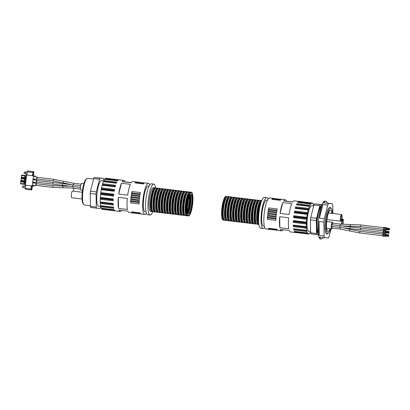 <?xml version="1.0" encoding="UTF-8"?>
<svg xmlns="http://www.w3.org/2000/svg" width="410" height="410" viewBox="0 0 410 410"><rect width="100%" height="100%" fill="white"/><g stroke="black" fill="none" stroke-linecap="round" stroke-linejoin="round"><path stroke-width="0.61" d="M118.915 179.841L106.262 178.34M131.354 182.599L125.245 181.866A15.657 3.603 96.8 0 0 123.979 180.426L119.1 179.841A15.657 3.603 96.8 0 0 118.838 179.852L105.826 178.288A15.657 3.603 96.8 0 0 105.093 178.704L118.106 180.262A15.657 3.603 96.8 0 0 117.614 180.825L104.601 179.262A15.657 3.603 96.8 0 0 103.832 180.564L116.845 182.122A15.657 3.603 96.8 0 0 116.358 183.224L103.346 181.666A15.657 3.603 96.8 0 0 102.613 183.721L115.625 185.284A15.657 3.603 96.8 0 0 115.184 186.811L102.172 185.253A15.657 3.603 96.8 0 0 101.547 187.872L114.559 189.43A15.657 3.603 96.8 0 0 114.211 191.244L101.198 189.681A15.657 3.603 96.8 0 0 100.747 192.603L113.76 194.161A15.657 3.603 96.8 0 0 113.534 196.077L100.522 194.514A15.657 3.603 96.8 0 0 100.286 197.451L113.298 199.009A15.657 3.603 96.8 0 0 113.221 200.844L100.209 199.28A15.657 3.603 96.8 0 0 100.209 201.945L113.221 203.509A15.657 3.603 96.8 0 0 113.298 205.077L100.286 203.514A15.657 3.603 96.8 0 0 100.527 205.646L113.539 207.204A15.657 3.603 96.8 0 0 113.765 208.357L100.752 206.799A15.657 3.603 96.8 0 0 101.203 208.188L114.216 209.751A15.657 3.603 96.8 0 0 114.569 210.371L101.557 208.813A15.657 3.603 96.8 0 0 102.177 209.325L115.189 210.883A15.657 3.603 96.8 0 0 115.369 210.93A15.657 3.603 96.8 0 0 115.41 210.93M129.232 212.59A15.657 3.603 96.8 0 1 129.196 212.585A15.657 3.603 96.8 0 1 127.93 211.145L118.987 210.069A15.657 3.603 96.8 0 0 120.253 211.514A15.657 3.603 96.8 0 0 120.289 211.514A15.657 3.603 96.8 0 0 121.821 210.412M141.271 214.03A15.657 3.603 96.8 0 1 141.235 214.03A15.657 3.603 96.8 0 1 140.891 213.912L132.43 212.898A15.657 3.603 96.8 0 0 132.773 213.015A15.657 3.603 96.8 0 0 132.814 213.021A15.657 3.603 96.8 0 0 133.137 212.98M149.829 184.874A15.657 3.603 96.8 0 0 148.538 183.373A15.657 3.603 96.8 0 0 143.1 198.486A15.657 3.603 96.8 0 0 144.812 214.456A15.657 3.603 96.8 0 0 144.848 214.461A15.657 3.603 96.8 0 0 146.416 213.302M132.271 212.785A15.657 3.603 96.8 0 1 131.62 211.837L140.082 212.851A15.657 3.603 96.8 0 0 140.732 213.8L132.271 212.785A2.593 0.594 96.8 0 0 132.076 212.098A15.231 3.505 96.8 0 1 131.933 211.893A2.593 0.594 96.8 0 0 131.923 211.878M130.8 199.639L139.262 200.654A15.657 3.603 96.8 0 0 139.082 203.934L130.626 202.919A2.593 0.594 96.8 0 0 130.78 201.556A15.231 3.505 96.8 0 1 130.816 200.844A2.593 0.594 96.8 0 0 130.8 199.639A15.657 3.603 96.8 0 0 130.626 202.919M131.261 195.514L139.723 196.528A15.657 3.603 96.8 0 0 139.323 199.911L130.867 198.896A2.593 0.594 96.8 0 0 131.097 197.579A15.231 3.505 96.8 0 1 131.185 196.846A2.593 0.594 96.8 0 0 131.261 195.514A15.657 3.603 96.8 0 0 130.867 198.896M131.964 191.526L140.42 192.541A15.657 3.603 96.8 0 0 139.83 195.79L131.374 194.776A2.593 0.594 96.8 0 0 131.666 193.597A15.231 3.505 96.8 0 1 131.794 192.89A2.593 0.594 96.8 0 0 131.964 191.526A15.657 3.603 96.8 0 0 131.374 194.776M144.34 183.091A15.657 3.603 96.8 0 0 143.479 183.921L135.023 182.906A15.657 3.603 96.8 0 1 135.879 182.076L144.34 183.091M148.538 183.373L144.961 182.942A15.657 3.603 96.8 0 0 144.52 183.003L136.064 181.989A15.657 3.603 96.8 0 1 136.504 181.927A15.657 3.603 96.8 0 1 136.848 182.045L144.602 182.973M127.295 198.419A15.657 3.603 96.8 0 0 127.469 209.454L118.521 208.382A15.657 3.603 96.8 0 1 118.346 197.348L127.295 198.419M130.421 184.315A15.657 3.603 96.8 0 0 127.679 195.134L118.731 194.063A15.657 3.603 96.8 0 1 121.473 183.244L130.421 184.315M136.504 181.927L132.922 181.497A15.657 3.603 96.8 0 0 131.272 182.727L122.323 181.65A15.657 3.603 96.8 0 1 123.979 180.426M101.506 208.224L101.557 208.813M113.555 207.306L100.701 205.769A15.231 3.505 96.8 0 0 100.757 206.051L100.599 207.404A16.877 3.88 96.8 0 1 100.014 208.5L90.743 207.542A16.877 3.88 96.8 0 1 90.425 206.379L96.283 207.081A16.877 3.88 96.8 0 0 96.601 208.244M113.232 203.857L100.337 202.309A15.231 3.505 96.8 0 0 100.358 202.699L100.286 203.514M100.337 202.309L100.24 201.951M113.268 199.573L100.358 198.025A15.231 3.505 96.8 0 0 100.337 198.481L100.209 199.28M100.358 198.025L100.286 197.451M113.667 194.878L100.752 193.33A15.231 3.505 96.8 0 0 100.696 193.802L100.522 194.514M100.752 193.33L100.747 192.603M114.4 190.225L101.49 188.677A15.231 3.505 96.8 0 0 101.403 189.128L101.198 189.681M101.49 188.677L101.547 187.872M115.384 186.078L102.495 184.536A15.231 3.505 96.8 0 0 102.382 184.91L102.192 185.253M102.495 184.536L102.613 183.721M116.517 182.839L103.663 181.297A15.231 3.505 96.8 0 0 103.545 181.568L103.484 181.681M103.663 181.297L103.832 180.564M117.624 180.815L104.893 179.288A15.231 3.505 96.8 0 0 104.883 179.298L105.093 178.704M94.279 177.453A16.877 3.88 96.8 0 0 93.695 178.55L99.553 179.252A16.877 3.88 96.8 0 1 100.137 178.155L94.279 177.453L103.551 178.406A16.877 3.88 96.8 0 1 103.868 179.57L103.884 180.467M93.695 178.55L90.487 191.209A16.877 3.88 96.8 0 0 90.22 193.469L96.078 194.171A16.877 3.88 96.8 0 1 96.34 191.911L99.553 179.252M90.487 191.209L96.34 191.911M93.582 178.986L87.627 178.268A13.468 3.095 96.8 0 0 86.853 178.56L86.059 179.226A12.695 2.921 96.8 0 0 82.374 191.203A12.695 2.921 96.8 0 0 83.122 203.714L83.737 204.544A13.468 3.095 96.8 0 0 84.419 205.01A13.468 3.095 96.8 0 0 84.45 205.015M155.682 188.072A15.57 3.582 96.8 0 0 153.817 184.09A15.57 3.582 96.8 0 0 148.405 199.122A15.57 3.582 96.8 0 0 150.106 215.009A15.57 3.582 96.8 0 0 150.147 215.014A15.57 3.582 96.8 0 0 152.863 211.575M153.817 184.09L151.377 183.798A15.57 3.582 96.8 0 0 145.965 198.829A15.57 3.582 96.8 0 0 147.667 214.717A15.57 3.582 96.8 0 0 147.702 214.717M149.132 186.068L148.23 185.961A13.043 3.003 96.8 0 0 143.695 198.558A13.043 3.003 96.8 0 0 145.119 211.867A13.043 3.003 96.8 0 0 145.155 211.873M103.807 180.764L101.613 180.497A12.92 2.972 96.8 0 0 97.124 192.972A12.92 2.972 96.8 0 0 98.538 206.153A12.92 2.972 96.8 0 0 98.569 206.158M100.137 178.155L103.551 178.406M96.283 207.081L96.078 194.171M90.22 193.469L90.425 206.379M86.853 178.56A13.468 3.095 96.8 0 0 82.948 191.27A13.468 3.095 96.8 0 0 83.737 204.544M125.245 181.866L122.323 181.65M121.473 183.244L118.731 194.063M118.346 197.348L118.521 208.382M143.654 183.695L135.525 182.722A15.231 3.505 96.8 0 0 135.341 182.901A2.593 0.594 96.8 0 1 135.3 182.942M135.525 182.722A2.593 0.594 96.8 0 0 135.879 182.076M73.539 191.183A3.367 0.774 -83.2 0 1 73.969 188.308M82.056 198.988L71.745 197.753A3.367 0.774 -83.2 0 1 71.745 197.753A3.367 0.774 -83.2 0 1 71.381 194.314A3.367 0.774 -83.2 0 1 72.549 191.065L82.261 192.228M82.502 190.23L80.898 190.04A3.367 0.774 -83.2 0 1 80.898 190.04A3.367 0.774 -83.2 0 1 80.534 186.606A3.367 0.774 -83.2 0 1 81.703 183.352L83.891 183.618M52.7 187.344L36.095 185.356L36.3 183.68L52.905 185.674L52.7 187.344L63.027 187.78L62.971 186.099L52.905 185.674M36.475 182.168L36.674 180.497L52.936 182.45L52.736 184.121L36.469 182.168M36.849 178.986L37.049 177.315L53.654 179.303L53.449 180.974L36.844 178.986M37.033 179.006A1.179 0.272 -83.2 0 1 36.808 179.319A1.179 0.272 -83.2 0 1 36.674 178.124A1.179 0.272 -83.2 0 1 37.084 176.976L37.084 176.976A1.179 0.272 -83.2 0 1 37.233 177.335M36.808 179.319L33.384 178.909M36.659 182.194A1.179 0.272 -83.2 0 1 36.434 182.501A1.179 0.272 -83.2 0 1 36.3 181.307A1.179 0.272 -83.2 0 1 36.71 180.164L36.71 180.164A1.179 0.272 -83.2 0 1 36.859 180.518M36.434 182.501L33.01 182.091M36.285 185.376A1.179 0.272 -83.2 0 1 36.059 185.689A1.179 0.272 -83.2 0 1 35.926 184.49A1.179 0.272 -83.2 0 1 36.336 183.347L36.336 183.347A1.179 0.272 -83.2 0 1 36.485 183.706M36.059 185.689L32.636 185.279M26.214 176.351L24.805 176.182L24.687 177.187L26.096 177.356M25.466 182.722L24.057 182.552L23.939 183.557L25.348 183.726M25.84 179.539L24.431 179.37L24.313 180.374L25.722 180.543M33.569 175.721L26.378 174.952L26.87 174.988L27.537 170.99L28.234 171.042L33.84 171.713L33.148 171.662L32.856 172.482L32.482 175.659L26.87 174.988M32.482 175.659L33.564 175.741L33.846 171.713L28.234 171.042M31.278 185.904L31.001 189.902L31.698 189.953L31.99 189.128L32.354 186.027M25.389 189.225L31.006 189.902L25.394 189.225L25.666 185.233M33 182.189L33.517 182.153M33.292 179.683L33.789 179.816M32.626 185.371L33.143 185.34M32.918 182.865L33.415 182.998M33.881 179.042L33.374 178.98L33.892 178.97M33.666 176.495L34.163 176.628M26.389 174.952L25.179 185.166L33.312 186.099L33.4 185.371M33.676 183.029L33.774 182.183M34.05 179.846L34.148 179.001M34.425 176.659L34.512 175.885M32.211 186.017L33.415 175.803M25.266 184.449L20.5 183.875L20.546 183.48A1.389 0.318 96.8 0 0 20.741 181.809L20.792 181.41L25.553 181.984M25.312 184.049L20.546 183.48M25.507 182.378L20.741 181.809M25.64 181.261L20.874 180.692L20.92 180.292A1.389 0.318 96.8 0 0 21.115 178.622L21.166 178.227L25.927 178.796M25.686 180.866L20.92 180.292M25.881 179.196L21.115 178.622M26.014 178.078L21.248 177.504L21.294 177.11A1.389 0.318 96.8 0 0 21.489 175.439L21.54 175.039L26.301 175.613M26.061 177.679L21.294 177.11M26.255 176.008L21.489 175.439M25.558 181.948L20.792 181.41M25.932 178.76L21.166 178.227M26.307 175.577L21.54 175.039M25.42 185.202L26.624 174.988M33.312 186.099L33.912 186.166L33.984 185.438M31.985 187.78A1.64 0.379 -83.2 0 1 31.411 189.384A1.64 0.379 -83.2 0 1 31.232 187.708A1.64 0.379 -83.2 0 1 31.801 186.125A1.64 0.379 -83.2 0 1 31.985 187.78M32.861 173.83A1.64 0.379 96.8 0 0 33.046 175.49A1.64 0.379 96.8 0 0 33.615 173.907A1.64 0.379 96.8 0 0 33.435 172.231A1.64 0.379 96.8 0 0 32.861 173.83M25.599 172.2L24.298 172.046L24.041 172.764L24.123 173.507L25.425 173.666M27.214 172.077L25.886 171.949L25.405 172.928L25.64 173.978L26.968 174.168M25.886 171.949L25.64 173.978M25.333 188.062L24.011 187.872L24.251 185.843L25.579 185.971M24.011 187.872L24.251 185.843M23.79 187.554L22.494 187.401L22.668 185.94L23.97 186.094M32.626 185.351L33.133 185.412M33 182.163L33.507 182.224M191.26 192.182A11.992 2.757 96.8 0 0 187.114 203.826A11.992 2.757 96.8 0 0 188.431 216.003A11.992 2.757 96.8 0 0 192.597 204.421A11.992 2.757 96.8 0 0 191.285 192.182A11.992 2.757 96.8 0 0 191.26 192.182M191.209 192.623A11.552 2.655 96.8 0 0 190.86 192.69A11.552 2.655 96.8 0 0 187.221 203.775A11.552 2.655 96.8 0 0 188.139 215.409A11.552 2.655 96.8 0 0 192.403 205.133A11.552 2.655 96.8 0 0 191.209 192.623M310.642 231.896A15.657 3.603 -83.2 0 1 309.924 233.095L309.642 233.064M309.924 233.095L309.755 232.931A15.231 3.505 -83.2 0 1 309.632 233.075L309.432 233.659A15.657 3.603 -83.2 0 1 308.699 234.069L308.264 234.018M295.61 232.521A15.657 3.603 -83.2 0 1 295.425 232.521A15.657 3.603 -83.2 0 1 295.246 232.475L308.258 234.038A15.657 3.603 -83.2 0 1 307.633 233.526L294.626 231.963A15.657 3.603 -83.2 0 1 294.272 231.342L307.285 232.9A15.657 3.603 -83.2 0 1 306.834 231.512L293.821 229.948A15.657 3.603 -83.2 0 1 293.591 228.795L306.603 230.358A15.657 3.603 -83.2 0 1 306.367 228.226L293.355 226.668A15.657 3.603 -83.2 0 1 293.278 225.095L306.29 226.658A15.657 3.603 -83.2 0 1 306.285 223.993L293.278 222.435A15.657 3.603 -83.2 0 1 293.355 220.6L306.367 222.164A15.657 3.603 -83.2 0 1 306.603 219.227L293.591 217.669A15.657 3.603 -83.2 0 1 293.816 215.752L306.829 217.315A15.657 3.603 -83.2 0 1 307.28 214.394L294.267 212.831A15.657 3.603 -83.2 0 1 294.616 211.022L307.628 212.585A15.657 3.603 -83.2 0 1 308.248 209.966L295.236 208.403A15.657 3.603 -83.2 0 1 295.682 206.876L308.694 208.434A15.657 3.603 -83.2 0 1 309.422 206.373L296.409 204.815A15.657 3.603 -83.2 0 1 296.901 203.714L309.914 205.277A15.657 3.603 -83.2 0 1 310.683 203.975L297.67 202.417A15.657 3.603 -83.2 0 1 298.162 201.853L311.175 203.416A15.657 3.603 -83.2 0 1 311.902 203.001L298.89 201.443A15.657 3.603 -83.2 0 1 299.115 201.428A15.657 3.603 -83.2 0 1 299.156 201.433A15.657 3.603 -83.2 0 1 299.336 201.474L312.348 203.037A15.657 3.603 -83.2 0 1 312.968 203.55L313.03 204.154A15.231 3.505 -83.2 0 1 313.117 204.308L313.322 204.17A15.657 3.603 -83.2 0 1 313.773 205.559M292.704 201.951L286.595 201.218A15.657 3.603 -83.2 0 0 285.329 199.772A15.657 3.603 -83.2 0 0 285.293 199.772A15.657 3.603 -83.2 0 0 283.674 201.002L292.622 202.074A15.657 3.603 -83.2 0 1 294.236 200.844A15.657 3.603 -83.2 0 1 294.272 200.849L299.156 201.433M281.388 199.378L273.634 198.45A15.657 3.603 -83.2 0 0 273.291 198.332A15.657 3.603 -83.2 0 0 273.255 198.327A15.657 3.603 -83.2 0 0 272.855 198.389L281.311 199.403A15.657 3.603 -83.2 0 1 281.711 199.342A15.657 3.603 -83.2 0 1 281.752 199.347L285.329 199.772M269.923 229.385A15.657 3.603 -83.2 0 1 269.565 229.415L265.987 228.99A15.657 3.603 -83.2 0 1 264.265 213.097A15.657 3.603 -83.2 0 1 269.678 197.897A15.657 3.603 -83.2 0 1 269.713 197.902L273.291 198.332M313.02 204.134L313.322 204.17M271.809 199.311A15.657 3.603 -83.2 0 1 272.67 198.476L281.127 199.491A15.657 3.603 -83.2 0 0 280.271 200.326L271.809 199.311M268.166 211.181A15.657 3.603 -83.2 0 1 268.755 207.931L277.211 208.946A15.657 3.603 -83.2 0 0 276.622 212.195L268.166 211.181A2.593 0.594 -83.2 0 0 268.458 209.997A15.231 3.505 -83.2 0 1 268.586 209.295L276.945 210.294M267.658 215.301A15.657 3.603 -83.2 0 1 268.053 211.919L276.509 212.933A15.657 3.603 -83.2 0 0 276.114 216.316L267.658 215.301A2.593 0.594 -83.2 0 0 267.889 213.984A15.231 3.505 -83.2 0 1 267.976 213.246L276.335 214.251M267.412 219.324A15.657 3.603 -83.2 0 1 267.592 216.044L276.048 217.059A15.657 3.603 -83.2 0 0 275.874 220.339L267.412 219.324A2.593 0.594 -83.2 0 0 267.566 217.961A15.231 3.505 -83.2 0 1 267.607 217.249L275.966 218.248M269.062 229.19A15.657 3.603 -83.2 0 1 268.412 228.242L276.868 229.257A15.657 3.603 -83.2 0 0 277.519 230.205L269.062 229.19A2.593 0.594 -83.2 0 0 268.863 228.503A15.231 3.505 -83.2 0 1 268.724 228.298L276.878 229.272M269.565 229.415A15.657 3.603 -83.2 0 1 269.221 229.303L277.678 230.312A15.657 3.603 -83.2 0 0 278.021 230.43L281.603 230.861A15.657 3.603 -83.2 0 1 280.337 229.421L289.281 230.492A15.657 3.603 -83.2 0 0 290.546 231.932L295.425 232.521M280.081 213.41A15.657 3.603 -83.2 0 1 282.823 202.591L291.771 203.667A15.657 3.603 -83.2 0 0 289.029 214.486L280.081 213.41L282.823 202.591M279.871 227.729A15.657 3.603 -83.2 0 1 279.697 216.695L288.645 217.766A15.657 3.603 -83.2 0 0 288.819 228.8L279.871 227.729L279.697 216.695M283.172 229.759A15.657 3.603 -83.2 0 1 281.603 230.861M310.636 231.588L308.766 231.363A12.92 2.972 -83.2 0 1 307.341 218.248A12.92 2.972 -83.2 0 1 311.81 205.707A12.92 2.972 -83.2 0 1 311.841 205.707L313.681 205.928M312.025 203.406L312.025 203.406A15.231 3.505 -83.2 0 1 312.118 203.411A15.231 3.505 -83.2 0 1 312.133 203.411L312.348 203.037M312.02 203.406L311.902 203.001M310.724 204.124L310.852 204.139A15.231 3.505 -83.2 0 1 310.975 204.001L311.175 203.416M296.901 203.714L296.732 204.452A15.231 3.505 -83.2 0 0 296.609 204.723L309.622 206.281A15.231 3.505 -83.2 0 1 309.745 206.01L309.914 205.277M295.682 206.876L295.559 207.685A15.231 3.505 -83.2 0 0 295.451 208.065L308.463 209.623A15.231 3.505 -83.2 0 1 308.571 209.243L308.694 208.434M308.463 209.623L308.248 209.966M294.616 211.022L294.554 211.832A15.231 3.505 -83.2 0 0 294.467 212.277L307.479 213.841A15.231 3.505 -83.2 0 1 307.567 213.39L307.628 212.585M307.479 213.841L307.28 214.394M293.816 215.752L293.821 216.48A15.231 3.505 -83.2 0 0 293.765 216.951L306.777 218.515A15.231 3.505 -83.2 0 1 306.834 218.038L306.829 217.315M306.777 218.515L306.603 219.227M293.355 220.6L293.422 221.18A15.231 3.505 -83.2 0 0 293.406 221.631L306.419 223.194A15.231 3.505 -83.2 0 1 306.434 222.738L306.367 222.164M306.419 223.194L306.285 223.993M293.304 225.1L293.406 225.464A15.231 3.505 -83.2 0 0 293.427 225.854L306.439 227.412A15.231 3.505 -83.2 0 1 306.419 227.022L306.29 226.658M306.439 227.412L306.367 228.226M293.739 228.816L293.77 228.918A15.231 3.505 -83.2 0 0 293.827 229.205L306.839 230.763A15.231 3.505 -83.2 0 1 306.782 230.481L306.603 230.358M306.839 230.763L306.834 231.512M307.29 232.885L307.577 232.921A15.231 3.505 -83.2 0 1 307.49 232.767L307.285 232.9M307.577 232.921L307.633 233.526M308.699 234.069L308.587 233.669A15.231 3.505 -83.2 0 1 308.489 233.664A15.231 3.505 -83.2 0 1 308.469 233.659L308.258 234.038M321.952 204.595L314.511 203.862L321.917 204.677M318.314 234.766L316.833 234.653A16.877 3.88 -83.2 0 1 316.51 233.49L316.305 220.58A16.877 3.88 -83.2 0 1 316.571 218.32L319.779 205.661L313.927 204.959A16.877 3.88 -83.2 0 1 314.511 203.862M319.779 205.661A16.877 3.88 -83.2 0 1 320.364 204.564M316.571 218.32L310.718 217.618A16.877 3.88 -83.2 0 0 310.452 219.878L310.657 232.788L316.51 233.49M316.305 220.58L310.452 219.878M316.833 234.653L310.975 233.951A16.877 3.88 -83.2 0 1 310.657 232.788M330.019 228.724A10.732 2.47 -83.2 0 1 327.974 231.465A10.732 2.47 -83.2 0 1 326.796 220.57A10.732 2.47 -83.2 0 1 330.501 210.151A10.732 2.47 -83.2 0 1 330.527 210.156A10.732 2.47 -83.2 0 1 331.874 213.354M330.619 228.795A12.695 2.921 -83.2 0 1 328.466 233.136A12.695 2.921 -83.2 0 1 326.186 222.03A12.695 2.921 -83.2 0 1 330.732 208.203A12.695 2.921 -83.2 0 1 331.403 208.644A12.695 2.921 -83.2 0 1 332.474 213.425M264.701 227.483A15.57 3.582 -83.2 0 1 263.148 228.565L260.709 228.273A15.57 3.582 -83.2 0 1 258.997 212.467A15.57 3.582 -83.2 0 1 264.378 197.348A15.57 3.582 -83.2 0 1 264.419 197.353L266.859 197.646A15.57 3.582 -83.2 0 1 268.109 199.06M263.148 228.565A15.57 3.582 -83.2 0 1 261.436 212.759A15.57 3.582 -83.2 0 1 266.823 197.64A15.57 3.582 -83.2 0 1 266.859 197.646M264.322 226.161L263.451 226.059A13.043 3.003 -83.2 0 1 262.016 212.816A13.043 3.003 -83.2 0 1 266.526 200.147A13.043 3.003 -83.2 0 1 266.556 200.152L267.428 200.254M313.927 204.959L310.718 217.618M318.196 234.007A14.524 3.341 -83.2 0 1 316.986 219.34A14.524 3.341 -83.2 0 1 321.63 205.369M318.18 233.89A14.478 3.331 -83.2 0 1 317.079 219.35A14.478 3.331 -83.2 0 1 321.583 205.482M318.078 233.059A13.766 3.167 -83.2 0 1 317.161 219.36A13.766 3.167 -83.2 0 1 321.291 206.261M318.058 232.89A13.72 3.157 -83.2 0 1 317.253 219.37A13.72 3.157 -83.2 0 1 321.235 206.42M318.037 232.66A13.468 3.095 -83.2 0 1 317.002 228.99M319.287 209.961A13.468 3.095 -83.2 0 1 321.158 206.64M328.466 233.136L327.672 233.797A13.468 3.095 -83.2 0 1 326.898 234.089A13.468 3.095 -83.2 0 1 325.417 220.421A13.468 3.095 -83.2 0 1 330.076 207.347A13.468 3.095 -83.2 0 1 330.106 207.347A13.468 3.095 -83.2 0 1 330.788 207.814L331.403 208.644M298.162 201.853L297.962 202.437L310.975 204.001M295.451 208.065L295.261 208.408M294.467 212.277L294.267 212.831M293.765 216.951L293.591 217.669M293.406 221.631L293.278 222.435M293.427 225.854L293.355 226.668M293.827 229.205L293.821 229.948M294.57 231.378L294.626 231.963M283.674 201.002L286.595 201.218M267.592 216.044A2.593 0.594 -83.2 0 1 267.607 217.249M268.053 211.919A2.593 0.594 -83.2 0 1 267.976 213.246M268.755 207.931A2.593 0.594 -83.2 0 1 268.586 209.295M272.67 198.476A2.593 0.594 -83.2 0 1 272.317 199.122A15.231 3.505 -83.2 0 0 272.127 199.306A2.593 0.594 -83.2 0 1 272.086 199.347M342.54 224.296A2.398 0.553 96.8 0 0 343.057 221.661A2.398 0.553 96.8 0 0 342.734 219.955A2.398 0.553 96.8 0 0 342.012 221.559A2.398 0.553 96.8 0 0 341.894 224.234M342.847 224.326A3.367 0.774 96.8 0 0 343.313 220.872A3.367 0.774 96.8 0 0 342.847 218.996A3.367 0.774 96.8 0 0 341.945 220.739A3.367 0.774 96.8 0 0 341.586 224.203M342.847 218.996A3.367 0.774 96.8 0 0 342.842 218.996L341.848 218.873M341.499 215.486A2.398 0.553 96.8 0 0 340.669 217.812A2.398 0.553 96.8 0 0 340.93 220.247A2.398 0.553 96.8 0 0 341.766 217.93A2.398 0.553 96.8 0 0 341.504 215.486A2.398 0.553 96.8 0 0 341.499 215.486M341.612 214.522A3.367 0.774 96.8 0 0 340.449 217.792A3.367 0.774 96.8 0 0 340.818 221.21A3.367 0.774 96.8 0 0 341.986 217.956A3.367 0.774 96.8 0 0 341.617 214.522A3.367 0.774 96.8 0 0 341.612 214.522L328.466 212.944M332.879 223.163A3.367 0.774 96.8 0 0 332.464 222.235A3.367 0.774 96.8 0 0 331.295 225.5A3.367 0.774 96.8 0 0 331.664 228.918A3.367 0.774 96.8 0 0 332.295 228.093M332.464 222.235A3.367 0.774 96.8 0 0 332.459 222.235L326.688 221.543M332.105 226.448L331.992 228.057L340.126 229.031L359.713 232.967L359.913 231.296L382.843 234.048M340.474 225.756L340.705 224.106L332.571 223.127L332.341 224.782M339.664 227.355L339.859 225.684L331.731 224.711L331.531 226.381L339.664 227.355L360.426 229.825L360.626 228.155L383.217 230.861M388.393 235.74L388.465 236.421L388.649 236.027L388.665 234.751L388.393 235.74L385.139 235.35L385.2 236.452L385.446 236.058M385.646 234.387L385.528 233.946L383.058 233.649L382.761 236.16L385.205 236.452L382.761 236.16M383.089 233.654L385.528 233.946L385.18 235.017L385.41 234.356L388.706 234.751L385.456 234.361M385.139 235.35L385.21 236.032L388.465 236.421L385.21 236.032M388.767 232.557L388.839 233.234L389.023 232.844L389.039 231.563L388.767 232.557L385.513 232.168L385.574 233.264L385.82 232.875M383.468 230.466L383.135 232.972L385.579 233.264L383.135 232.972M386.02 231.199L385.871 230.758L385.554 231.829L385.784 231.173L389.08 231.568L385.83 231.178M385.513 232.168L385.584 232.844L388.839 233.234L385.584 232.844M389.141 229.369L389.213 230.051L389.397 229.661L389.413 228.38L389.141 229.369L385.887 228.98L385.948 230.082L386.194 229.687M386.394 228.016L386.276 227.576L383.806 227.284L383.509 229.79L385.948 230.082L383.509 229.79M383.837 227.284L386.276 227.576L385.928 228.647L386.159 227.991L389.454 228.38L386.205 227.991M385.887 228.98L385.959 229.661L389.213 230.051L385.959 229.661M388.998 232.572L388.967 232.839M389.372 229.39L389.341 229.656M223.265 220.18A11.992 2.757 -83.2 0 1 223.24 220.175A11.992 2.757 -83.2 0 1 221.928 207.937A11.992 2.757 -83.2 0 1 226.094 196.359A11.992 2.757 -83.2 0 1 226.176 196.375M332.894 213.477L332.766 205.441A19.024 4.377 96.8 0 0 332.29 203.714L328.61 203.442A19.024 4.377 96.8 0 0 327.744 205.072L324.284 218.709A19.024 4.377 96.8 0 0 323.89 222.071L324.11 235.981A19.024 4.377 96.8 0 0 324.587 237.708L328.261 237.984A19.024 4.377 96.8 0 0 329.133 236.35L331.039 228.847M330.009 207.337A13.468 3.095 96.8 0 0 329.271 207.634A13.468 3.095 96.8 0 0 325.361 220.344A13.468 3.095 96.8 0 0 326.155 233.613A13.468 3.095 96.8 0 0 326.867 234.084M332.29 203.714L327.411 203.124A19.024 4.377 96.8 0 0 325.822 201.238L325.012 201.141A19.024 4.377 96.8 0 0 324.966 201.136A19.024 4.377 96.8 0 0 318.391 219.606A19.024 4.377 96.8 0 0 320.482 238.912L321.291 239.009A19.024 4.377 96.8 0 0 323.28 237.554M325.822 201.238A19.024 4.377 96.8 0 0 325.776 201.233A19.024 4.377 96.8 0 0 323.731 202.853L328.61 203.442M324.587 237.708L319.708 237.123A19.024 4.377 96.8 0 0 321.291 239.009M323.89 222.071L319.011 221.487A19.024 4.377 96.8 0 0 319.231 235.396L324.11 235.981M327.744 205.072L322.86 204.487A19.024 4.377 96.8 0 0 319.405 218.125L324.284 218.709M327.411 203.124L323.731 202.853M322.86 204.487L319.405 218.125M319.011 221.487L319.231 235.396M113.606 207.593L100.757 206.051M113.252 204.247L100.358 202.699M113.247 200.029L100.337 198.481M113.611 195.35L100.696 193.802M114.313 190.676L101.403 189.128M115.277 186.458L102.382 184.91M116.404 183.111L103.545 181.568M143.51 183.88L135.341 182.901M140.025 194.596L131.666 193.597M140.153 193.894L131.794 192.89M139.462 198.583L131.097 197.579M139.549 197.851L131.185 196.846M139.133 202.555L130.78 201.556M139.174 201.848L130.816 200.844M140.184 213.072L132.076 212.098M140.087 212.872L131.933 211.893M72.637 186.524L72.831 184.854L80.652 185.791M80.457 187.462L62.684 185.32A0.84 0.338 -83 0 1 62.684 185.32A0.84 0.338 -83 0 1 62.453 184.444A0.84 0.338 -83 0 1 62.889 183.649L52.936 182.45M73.098 188.2L73.206 186.596M63.027 187.78L69.982 187.908L80.483 189.087M73.446 184.925L73.677 183.275L81.083 184.162M72.139 184.772L63.34 182.937L63.791 181.312L53.654 179.303M33.148 171.662L27.537 170.99M32.856 172.482L27.244 171.81M30.909 189.051L25.297 188.374M25.374 185.192L26.573 174.978M34.261 183.101L34.358 182.255L34.271 183.101M34.742 179.073L34.645 179.913L34.732 179.073M35.009 176.73L35.101 175.951L35.019 176.73M33.861 186.16L33.948 185.433M34.22 183.096L34.322 182.25M34.594 179.908L34.696 179.067M34.968 176.725L35.06 175.946M33.559 186.13L33.646 185.397M33.917 183.06L34.02 182.214M34.291 179.872L34.394 179.032M34.665 176.689L34.758 175.916M191.203 192.182A11.992 2.757 96.8 0 0 191.127 192.167A11.992 2.757 96.8 0 0 191.096 192.162A11.992 2.757 96.8 0 0 186.95 203.806A11.992 2.757 96.8 0 0 188.267 215.983A11.992 2.757 96.8 0 0 188.349 215.988M190.922 194.345A9.804 2.255 96.8 0 0 187.257 208.808A9.804 2.255 96.8 0 0 191.157 209.095A9.804 2.255 96.8 0 0 190.922 194.345M190.573 194.642L190.05 195.006C190.107 194.981 189.456 195.293 188.385 199.183L187.314 206.466C187.262 214.22 188.087 212.687 188.139 213.333L188.323 213.446A9.471 2.178 96.8 0 0 191.613 204.303A9.471 2.178 96.8 0 0 190.578 194.642A9.471 2.178 96.8 0 0 190.558 194.642M187.498 214.353A11.403 2.624 96.8 0 0 192.064 206.625A11.403 2.624 96.8 0 0 191.106 192.756A11.403 2.624 96.8 0 0 189.994 193.566M187.954 213.072A9.471 2.178 96.8 0 0 190.64 204.185A9.471 2.178 96.8 0 0 190.127 194.919M187.749 212.59A11.403 2.624 96.8 0 0 189.815 195.339M187.862 212.882A11.572 2.66 96.8 0 0 189.994 195.078M187.519 211.678A9.804 2.255 96.8 0 0 189.379 196.17M187.396 210.842A9.471 2.178 96.8 0 0 189.061 196.954M187.918 213.005A9.804 2.255 96.8 0 0 190.389 204.154A9.804 2.255 96.8 0 0 190.076 194.975M187.267 207.855A9.471 2.178 96.8 0 0 188.231 199.824M187.319 206.399A9.804 2.255 96.8 0 0 187.934 201.254M188.446 195.637A9.891 2.276 96.8 0 0 186.488 211.975M188.933 194.417A10.055 2.311 96.8 0 0 186.263 203.662A10.055 2.311 96.8 0 0 186.673 213.277M190.23 192.469A11.659 2.68 96.8 0 0 189.917 192.362A11.659 2.68 96.8 0 0 185.817 204.318A11.659 2.68 96.8 0 0 187.472 215.475M190.358 192.377L189.661 191.988A11.992 2.757 96.8 0 0 189.63 191.988A11.992 2.757 96.8 0 0 185.484 203.632A11.992 2.757 96.8 0 0 186.806 215.809L187.57 215.593M190.26 192.587A11.659 2.68 96.8 0 0 186.709 203.714A11.659 2.68 96.8 0 0 187.529 215.363M185.586 215.66C185.602 215.66 182.701 215.906 184.023 203.319C184.459 199.839 185.12 196.954 186.007 194.673L186.847 192.966C187.703 191.962 188.221 191.588 188.395 191.839L188.441 191.844A11.992 2.757 96.8 0 0 188.41 191.839A11.992 2.757 96.8 0 0 184.264 203.483A11.992 2.757 96.8 0 0 185.586 215.66L186.806 215.809M185.766 195.314A9.891 2.276 96.8 0 0 183.803 211.657M186.248 194.094A10.055 2.311 96.8 0 0 183.577 203.339A10.055 2.311 96.8 0 0 183.987 212.954M187.544 192.147A11.659 2.68 96.8 0 0 187.232 192.039A11.659 2.68 96.8 0 0 183.132 203.995A11.659 2.68 96.8 0 0 184.787 215.153M187.672 192.054L186.975 191.67A11.992 2.757 96.8 0 0 186.95 191.665A11.992 2.757 96.8 0 0 182.804 203.309A11.992 2.757 96.8 0 0 184.121 215.486L184.889 215.276M187.575 192.269A11.659 2.68 96.8 0 0 184.023 203.391A11.659 2.68 96.8 0 0 184.843 215.045M182.901 215.337C182.916 215.337 180.016 215.583 181.343 203.001C181.779 199.516 182.44 196.631 183.321 194.35L184.167 192.644C185.023 191.639 185.54 191.265 185.715 191.516L185.756 191.521A11.992 2.757 96.8 0 0 185.73 191.521A11.992 2.757 96.8 0 0 181.584 203.165A11.992 2.757 96.8 0 0 182.901 215.337L184.121 215.486M183.08 194.991A9.891 2.276 96.8 0 0 181.123 211.334M183.567 193.771A10.055 2.311 96.8 0 0 180.892 203.017A10.055 2.311 96.8 0 0 181.302 212.631M184.864 191.824A11.659 2.68 96.8 0 0 184.551 191.716A11.659 2.68 96.8 0 0 180.451 203.673A11.659 2.68 96.8 0 0 182.101 214.83M184.987 191.731L184.295 191.347A11.992 2.757 96.8 0 0 184.264 191.342A11.992 2.757 96.8 0 0 180.118 202.986A11.992 2.757 96.8 0 0 181.435 215.163L182.204 214.953M184.895 191.947A11.659 2.68 96.8 0 0 181.343 203.073A11.659 2.68 96.8 0 0 182.163 214.722M180.215 215.014C180.231 215.019 177.335 215.265 178.657 202.678C179.093 199.193 179.754 196.308 180.636 194.027L181.481 192.321C182.337 191.316 182.855 190.942 183.029 191.193L183.075 191.198A11.992 2.757 96.8 0 0 183.044 191.198A11.992 2.757 96.8 0 0 178.898 202.842A11.992 2.757 96.8 0 0 180.215 215.014L181.435 215.163M180.395 194.668A9.891 2.276 96.8 0 0 178.437 211.012M180.882 193.448A10.055 2.311 96.8 0 0 178.212 202.694A10.055 2.311 96.8 0 0 178.622 212.308M182.178 191.501A11.659 2.68 96.8 0 0 181.866 191.393A11.659 2.68 96.8 0 0 177.766 203.35A11.659 2.68 96.8 0 0 179.421 214.512M182.306 191.409L181.609 191.024A11.992 2.757 96.8 0 0 181.579 191.019A11.992 2.757 96.8 0 0 177.433 202.668A11.992 2.757 96.8 0 0 178.755 214.84L179.518 214.63M182.209 191.624A11.659 2.68 96.8 0 0 178.657 202.75A11.659 2.68 96.8 0 0 179.477 214.399M177.535 214.696C177.55 214.696 174.65 214.942 175.972 202.355C176.408 198.87 177.069 195.99 177.955 193.71L178.796 191.998C179.657 190.998 180.169 190.619 180.349 190.875L180.39 190.875A11.992 2.757 96.8 0 0 180.359 190.875A11.992 2.757 96.8 0 0 176.213 202.519A11.992 2.757 96.8 0 0 177.535 214.696L178.755 214.84M177.714 194.345A9.891 2.276 96.8 0 0 175.752 210.689M178.196 193.13A10.055 2.311 96.8 0 0 175.526 202.376A10.055 2.311 96.8 0 0 175.936 211.99M179.498 191.183A11.659 2.68 96.8 0 0 179.18 191.075A11.659 2.68 96.8 0 0 175.08 203.032A11.659 2.68 96.8 0 0 176.736 214.189M179.621 191.091L178.924 190.701A11.992 2.757 96.8 0 0 178.898 190.701A11.992 2.757 96.8 0 0 174.752 202.345A11.992 2.757 96.8 0 0 176.069 214.517L176.838 214.307M179.524 191.301A11.659 2.68 96.8 0 0 175.972 202.427A11.659 2.68 96.8 0 0 176.797 214.076M174.85 214.374C174.865 214.374 171.964 214.62 173.292 202.033C173.727 198.548 174.388 195.667 175.27 193.387L176.115 191.675C176.971 190.676 177.489 190.301 177.663 190.553L177.704 190.558A11.992 2.757 96.8 0 0 177.679 190.553A11.992 2.757 96.8 0 0 173.532 202.197A11.992 2.757 96.8 0 0 174.85 214.374L176.069 214.517M175.029 194.027A9.891 2.276 96.8 0 0 173.071 210.366M175.516 192.808A10.055 2.311 96.8 0 0 172.841 202.053A10.055 2.311 96.8 0 0 173.251 211.668M176.812 190.86A11.659 2.68 96.8 0 0 176.5 190.752A11.659 2.68 96.8 0 0 172.4 202.709A11.659 2.68 96.8 0 0 174.055 213.866M176.935 190.768L176.244 190.378A11.992 2.757 96.8 0 0 176.213 190.378A11.992 2.757 96.8 0 0 172.067 202.022A11.992 2.757 96.8 0 0 173.384 214.199L174.153 213.984M176.843 190.978A11.659 2.68 96.8 0 0 173.292 202.104A11.659 2.68 96.8 0 0 174.112 213.753M172.164 214.051C172.179 214.051 169.284 214.297 170.606 201.71C171.042 198.23 171.703 195.344 172.584 193.064L173.43 191.357C174.286 190.353 174.803 189.979 174.978 190.23L175.024 190.235A11.992 2.757 96.8 0 0 174.993 190.23A11.992 2.757 96.8 0 0 170.847 201.879A11.992 2.757 96.8 0 0 172.164 214.051L173.384 214.199M172.343 193.704A9.891 2.276 96.8 0 0 170.386 210.048M172.83 192.485A10.055 2.311 96.8 0 0 170.16 201.73A10.055 2.311 96.8 0 0 170.57 211.345M174.127 190.537A11.659 2.68 96.8 0 0 173.814 190.43A11.659 2.68 96.8 0 0 169.714 202.386A11.659 2.68 96.8 0 0 171.37 213.543M174.255 190.445L173.558 190.061A11.992 2.757 96.8 0 0 173.527 190.055A11.992 2.757 96.8 0 0 169.381 201.699A11.992 2.757 96.8 0 0 170.703 213.876L171.472 213.666M174.158 190.66A11.659 2.68 96.8 0 0 170.606 201.787A11.659 2.68 96.8 0 0 171.426 213.436M169.484 213.728C169.499 213.728 166.598 213.974 167.921 201.392C168.356 197.907 169.017 195.022 169.904 192.741L170.744 191.034C171.605 190.03 172.118 189.656 172.297 189.907L172.338 189.912A11.992 2.757 96.8 0 0 172.308 189.912A11.992 2.757 96.8 0 0 168.161 201.556A11.992 2.757 96.8 0 0 169.484 213.728L170.703 213.876M169.663 193.382A9.891 2.276 96.8 0 0 167.7 209.725M170.145 192.162A10.055 2.311 96.8 0 0 167.475 201.407A10.055 2.311 96.8 0 0 167.885 211.022M171.447 190.214A11.659 2.68 96.8 0 0 171.134 190.107A11.659 2.68 96.8 0 0 167.029 202.063A11.659 2.68 96.8 0 0 168.684 213.22M171.57 190.122L170.873 189.738A11.992 2.757 96.8 0 0 170.847 189.733A11.992 2.757 96.8 0 0 166.701 201.377A11.992 2.757 96.8 0 0 168.018 213.554L168.787 213.343M171.472 190.337A11.659 2.68 96.8 0 0 167.921 201.464A11.659 2.68 96.8 0 0 168.746 213.113M166.798 213.405C166.814 213.41 163.913 213.656 165.24 201.069C165.676 197.584 166.337 194.699 167.218 192.418L168.064 190.711C168.92 189.707 169.438 189.333 169.612 189.584L169.653 189.589A11.992 2.757 96.8 0 0 169.627 189.589A11.992 2.757 96.8 0 0 165.481 201.233A11.992 2.757 96.8 0 0 166.798 213.405L168.018 213.554M166.978 193.059A9.891 2.276 96.8 0 0 165.02 209.402M167.464 191.844A10.055 2.311 96.8 0 0 164.789 201.084A10.055 2.311 96.8 0 0 165.199 210.704M168.761 189.891A11.659 2.68 96.8 0 0 168.448 189.784A11.659 2.68 96.8 0 0 164.349 201.74A11.659 2.68 96.8 0 0 166.004 212.903M168.889 189.799L168.192 189.415A11.992 2.757 96.8 0 0 168.161 189.41A11.992 2.757 96.8 0 0 164.015 201.059A11.992 2.757 96.8 0 0 165.333 213.231L166.101 213.021M168.792 190.014A11.659 2.68 96.8 0 0 165.24 201.141A11.659 2.68 96.8 0 0 166.06 212.79M164.113 213.087C164.128 213.087 161.232 213.333 162.555 200.746C162.99 197.261 163.651 194.381 164.533 192.1L165.379 190.389C166.234 189.389 166.752 189.01 166.926 189.266L166.972 189.266A11.992 2.757 96.8 0 0 166.942 189.266A11.992 2.757 96.8 0 0 162.796 200.91A11.992 2.757 96.8 0 0 164.113 213.087L165.333 213.231M164.292 192.736A9.891 2.276 96.8 0 0 162.334 209.079M164.779 191.521A10.055 2.311 96.8 0 0 162.109 200.767A10.055 2.311 96.8 0 0 162.519 210.381M166.076 189.574A11.659 2.68 96.8 0 0 165.763 189.466A11.659 2.68 96.8 0 0 161.663 201.423A11.659 2.68 96.8 0 0 163.318 212.58M166.204 189.482L165.507 189.092A11.992 2.757 96.8 0 0 165.476 189.092A11.992 2.757 96.8 0 0 161.33 200.736A11.992 2.757 96.8 0 0 162.652 212.908L163.421 212.698M166.106 189.692A11.659 2.68 96.8 0 0 162.555 200.818A11.659 2.68 96.8 0 0 163.375 212.467M161.432 212.764C161.448 212.764 158.547 213.01 159.869 200.423C160.305 196.938 160.966 194.058 161.853 191.777L162.693 190.071C163.554 189.066 164.067 188.692 164.246 188.943L164.287 188.948A11.992 2.757 96.8 0 0 164.256 188.943A11.992 2.757 96.8 0 0 160.11 200.587A11.992 2.757 96.8 0 0 161.432 212.764L162.652 212.908M161.612 192.418A9.891 2.276 96.8 0 0 159.649 208.757M162.093 191.198A10.055 2.311 96.8 0 0 159.423 200.444A10.055 2.311 96.8 0 0 159.833 210.058M163.395 189.251A11.659 2.68 96.8 0 0 163.083 189.143A11.659 2.68 96.8 0 0 158.977 201.1A11.659 2.68 96.8 0 0 160.633 212.257M163.518 189.159L162.821 188.769A11.992 2.757 96.8 0 0 162.796 188.769A11.992 2.757 96.8 0 0 158.649 200.413A11.992 2.757 96.8 0 0 159.967 212.59L160.735 212.375M163.421 189.374A11.659 2.68 96.8 0 0 159.869 200.495A11.659 2.68 96.8 0 0 160.694 212.144M158.747 212.441C158.762 212.441 155.861 212.687 157.189 200.106C157.624 196.621 158.286 193.735 159.167 191.455L160.013 189.748C160.869 188.743 161.386 188.369 161.56 188.62L161.601 188.626A11.992 2.757 96.8 0 0 161.576 188.62A11.992 2.757 96.8 0 0 157.43 200.27A11.992 2.757 96.8 0 0 158.747 212.441L159.967 212.59M158.926 192.095A9.891 2.276 96.8 0 0 156.968 208.439M159.413 190.875A10.055 2.311 96.8 0 0 156.738 200.121A10.055 2.311 96.8 0 0 157.148 209.735M160.71 188.928A11.659 2.68 96.8 0 0 160.397 188.82A11.659 2.68 96.8 0 0 156.297 200.777A11.659 2.68 96.8 0 0 157.952 211.934M160.838 188.836L160.141 188.451A11.992 2.757 96.8 0 0 160.11 188.446A11.992 2.757 96.8 0 0 155.964 200.09A11.992 2.757 96.8 0 0 157.281 212.267L158.05 212.057M160.74 189.051A11.659 2.68 96.8 0 0 157.189 200.177A11.659 2.68 96.8 0 0 158.009 211.826M156.061 212.119C156.077 212.119 153.181 212.37 154.503 199.783C154.939 196.298 155.6 193.412 156.482 191.132L157.327 189.425C158.183 188.421 158.701 188.046 158.875 188.298L158.921 188.303A11.992 2.757 96.8 0 0 158.89 188.303A11.992 2.757 96.8 0 0 154.744 199.947A11.992 2.757 96.8 0 0 156.061 212.119L157.281 212.267M156.241 191.772A9.891 2.276 96.8 0 0 154.283 208.116M156.728 190.553A10.055 2.311 96.8 0 0 154.058 199.798A10.055 2.311 96.8 0 0 154.467 209.413M158.024 188.605A11.659 2.68 96.8 0 0 157.712 188.498A11.659 2.68 96.8 0 0 153.612 200.454A11.659 2.68 96.8 0 0 155.267 211.611M158.152 188.513L157.455 188.128A11.992 2.757 96.8 0 0 157.425 188.123A11.992 2.757 96.8 0 0 153.278 199.767A11.992 2.757 96.8 0 0 154.601 211.944L155.369 211.734M158.055 188.728A11.659 2.68 96.8 0 0 154.503 199.854A11.659 2.68 96.8 0 0 155.323 211.504M153.381 211.796C153.396 211.801 150.496 212.047 151.818 199.46C152.259 195.975 152.915 193.089 153.801 190.809L154.642 189.102C155.503 188.098 156.015 187.724 156.195 187.975L156.236 187.98A11.992 2.757 96.8 0 0 156.205 187.98A11.992 2.757 96.8 0 0 152.059 199.624A11.992 2.757 96.8 0 0 153.381 211.796L154.601 211.944M153.56 191.449A9.891 2.276 96.8 0 0 151.597 207.793M154.042 190.235A10.055 2.311 96.8 0 0 151.372 199.475A10.055 2.311 96.8 0 0 151.782 209.095M155.344 188.282A11.659 2.68 96.8 0 0 155.031 188.175A11.659 2.68 96.8 0 0 150.926 200.131A11.659 2.68 96.8 0 0 152.582 211.293M155.467 188.19L154.77 187.806A11.992 2.757 96.8 0 0 154.744 187.806A11.992 2.757 96.8 0 0 150.598 199.45A11.992 2.757 96.8 0 0 151.915 211.621L152.684 211.411M155.375 188.405A11.659 2.68 96.8 0 0 151.818 199.532A11.659 2.68 96.8 0 0 152.643 211.181M153.509 187.657L153.55 187.662A11.992 2.757 96.8 0 0 153.524 187.657A11.992 2.757 96.8 0 0 149.378 199.301A11.992 2.757 96.8 0 0 150.696 211.478L151.915 211.621M152.689 188.082A11.659 2.68 96.8 0 0 152.423 188.292M149.747 210.596A11.659 2.68 96.8 0 0 149.958 210.858M296.732 204.452L309.745 206.01M295.559 207.685L308.571 209.243M294.554 211.832L307.567 213.39M293.821 216.48L306.834 218.038M293.422 221.18L306.434 222.738M293.406 225.464L306.419 227.022M293.77 228.918L306.782 230.481M268.863 228.503L276.976 229.472M267.566 217.961L275.925 218.96M267.889 213.984L276.248 214.983M268.458 209.997L276.817 211.001M272.317 199.122L280.445 200.1M272.127 199.306L280.302 200.285M383.591 227.678L360.662 224.931L360.462 226.602L383.396 229.349M339.864 225.684L350.242 226.92L350.048 228.59M340.705 224.106L350.55 224.511A0.84 0.266 87.8 0 0 350.55 224.511A0.84 0.266 87.8 0 0 350.319 225.362A0.84 0.266 87.8 0 0 350.617 226.192L360.462 226.602M340.238 227.422L340.126 229.031M343.354 227.796L350.253 229.354A0.84 0.261 106 0 0 350.237 229.354A0.84 0.261 106 0 0 349.761 230.112A0.84 0.261 106 0 0 349.786 230.973M385.497 233.941L383.058 233.649M385.205 234.766L382.766 234.474M385.108 235.601L382.668 235.309M388.429 235.407L385.18 235.017M385.902 230.758L383.463 230.466L385.902 230.758M385.871 230.758L383.432 230.466M385.579 231.578L383.14 231.286M385.482 232.414L383.042 232.121M388.803 232.219L385.554 231.829M386.246 227.576L383.806 227.284M385.953 228.396L383.514 228.103M385.856 229.231L383.417 228.939M389.177 229.036L385.928 228.647M388.665 234.751L385.41 234.356M389.039 231.563L385.784 231.173M389.413 228.38L386.159 227.991M223.429 220.196A11.992 2.757 -83.2 0 1 223.399 220.196A11.992 2.757 -83.2 0 1 222.092 207.957A11.992 2.757 -83.2 0 1 226.258 196.38L226.094 196.359M224.126 219.755A11.659 2.68 -83.2 0 1 223.306 208.106A11.659 2.68 -83.2 0 1 226.858 196.979M224.895 220.375A11.992 2.757 -83.2 0 1 224.864 220.37A11.992 2.757 -83.2 0 1 223.552 208.131A11.992 2.757 -83.2 0 1 227.719 196.554C227.504 196.298 226.971 196.672 226.13 197.676L225.285 199.383C224.403 201.664 223.742 204.549 223.306 208.034C221.979 220.616 224.88 220.37 224.864 220.37L226.084 220.518A11.992 2.757 -83.2 0 1 224.772 208.28A11.992 2.757 -83.2 0 1 228.939 196.697L227.719 196.554M223.086 216.367A9.891 2.276 -83.2 0 1 225.044 200.024M223.265 217.664A10.055 2.311 -83.2 0 1 222.855 208.049A10.055 2.311 -83.2 0 1 225.531 198.804M224.07 219.862A11.659 2.68 -83.2 0 1 223.793 219.903A11.659 2.68 -83.2 0 1 222.563 207.429A11.659 2.68 -83.2 0 1 226.827 196.856M226.115 220.518A11.992 2.757 -83.2 0 1 226.084 220.518L226.853 220.303M226.812 220.078A11.659 2.68 -83.2 0 1 225.987 208.423A11.659 2.68 -83.2 0 1 229.544 197.302M227.576 220.693A11.992 2.757 -83.2 0 1 227.55 220.693A11.992 2.757 -83.2 0 1 226.238 208.454A11.992 2.757 -83.2 0 1 230.405 196.877C230.184 196.615 229.656 196.99 228.811 197.999L227.97 199.706C227.084 201.986 226.428 204.867 225.987 208.352C224.665 220.939 227.565 220.693 227.55 220.693L228.77 220.836A11.992 2.757 -83.2 0 1 227.458 208.603A11.992 2.757 -83.2 0 1 231.624 197.02L230.405 196.877M225.766 216.69A9.891 2.276 -83.2 0 1 227.729 200.346M225.951 217.987A10.055 2.311 -83.2 0 1 225.541 208.372A10.055 2.311 -83.2 0 1 228.211 199.127M226.75 220.185A11.659 2.68 -83.2 0 1 226.479 220.226A11.659 2.68 -83.2 0 1 225.249 207.752A11.659 2.68 -83.2 0 1 229.513 197.179M228.795 220.841A11.992 2.757 -83.2 0 1 228.77 220.836L229.538 220.626M229.492 220.395A11.659 2.68 -83.2 0 1 228.672 208.746A11.659 2.68 -83.2 0 1 232.224 197.62M230.261 221.016A11.992 2.757 -83.2 0 1 230.23 221.016A11.992 2.757 -83.2 0 1 228.918 208.777A11.992 2.757 -83.2 0 1 233.09 197.2C232.87 196.938 232.337 197.312 231.496 198.317L230.651 200.029C229.769 202.309 229.108 205.19 228.672 208.675C227.35 221.262 230.246 221.016 230.23 221.016L231.45 221.159A11.992 2.757 -83.2 0 1 230.143 208.926A11.992 2.757 -83.2 0 1 234.31 197.343L233.09 197.2M228.452 217.008A9.891 2.276 -83.2 0 1 230.41 200.669M228.636 218.31A10.055 2.311 -83.2 0 1 228.226 208.695A10.055 2.311 -83.2 0 1 230.897 199.45M229.436 220.508A11.659 2.68 -83.2 0 1 229.164 220.544A11.659 2.68 -83.2 0 1 227.934 208.07A11.659 2.68 -83.2 0 1 232.193 197.502M231.481 221.164A11.992 2.757 -83.2 0 1 231.45 221.159L232.219 220.949M232.178 220.718A11.659 2.68 -83.2 0 1 231.358 209.069A11.659 2.68 -83.2 0 1 234.909 197.943M232.947 221.338A11.992 2.757 -83.2 0 1 232.916 221.333A11.992 2.757 -83.2 0 1 231.604 209.1A11.992 2.757 -83.2 0 1 235.77 197.517C235.55 197.261 235.022 197.635 234.182 198.64L233.336 200.352C232.455 202.632 231.793 205.512 231.358 208.997C230.03 221.584 232.931 221.338 232.916 221.333L234.136 221.482A11.992 2.757 -83.2 0 1 232.824 209.243A11.992 2.757 -83.2 0 1 236.99 197.666L235.77 197.517M231.137 217.331A9.891 2.276 -83.2 0 1 233.095 200.987M231.317 218.632A10.055 2.311 -83.2 0 1 230.907 209.013A10.055 2.311 -83.2 0 1 233.582 199.772M232.121 220.831A11.659 2.68 -83.2 0 1 231.845 220.867A11.659 2.68 -83.2 0 1 230.615 208.393A11.659 2.68 -83.2 0 1 234.879 197.82M234.166 221.487A11.992 2.757 -83.2 0 1 234.136 221.482L234.904 221.272M234.863 221.041A11.659 2.68 -83.2 0 1 234.038 209.392A11.659 2.68 -83.2 0 1 237.59 198.266M235.627 221.661A11.992 2.757 -83.2 0 1 235.601 221.656A11.992 2.757 -83.2 0 1 234.289 209.423A11.992 2.757 -83.2 0 1 238.456 197.84C238.236 197.584 237.708 197.958 236.862 198.963L236.022 200.669C235.135 202.95 234.474 205.835 234.038 209.32C232.716 221.907 235.617 221.656 235.601 221.656L236.821 221.805A11.992 2.757 -83.2 0 1 235.509 209.566A11.992 2.757 -83.2 0 1 239.676 197.989L238.456 197.84M233.818 217.654A9.891 2.276 -83.2 0 1 235.781 201.31M234.002 218.95A10.055 2.311 -83.2 0 1 233.592 209.336A10.055 2.311 -83.2 0 1 236.262 200.09M234.802 221.154A11.659 2.68 -83.2 0 1 234.53 221.19A11.659 2.68 -83.2 0 1 233.3 208.716A11.659 2.68 -83.2 0 1 237.564 198.143M236.847 221.805A11.992 2.757 -83.2 0 1 236.821 221.805L237.59 221.595M237.544 221.364A11.659 2.68 -83.2 0 1 236.724 209.715A11.659 2.68 -83.2 0 1 240.275 198.589M238.312 221.984A11.992 2.757 -83.2 0 1 238.282 221.979A11.992 2.757 -83.2 0 1 236.97 209.741A11.992 2.757 -83.2 0 1 241.141 198.163C240.921 197.907 240.388 198.281 239.548 199.286L238.702 200.992C237.82 203.273 237.159 206.158 236.724 209.643C235.401 222.225 238.297 221.979 238.282 221.979L239.501 222.128A11.992 2.757 -83.2 0 1 238.189 209.889A11.992 2.757 -83.2 0 1 242.361 198.307L241.141 198.163M236.503 217.976A9.891 2.276 -83.2 0 1 238.461 201.633M236.688 219.273A10.055 2.311 -83.2 0 1 236.278 209.659A10.055 2.311 -83.2 0 1 238.948 200.413M237.487 221.472A11.659 2.68 -83.2 0 1 237.211 221.513A11.659 2.68 -83.2 0 1 235.981 209.038A11.659 2.68 -83.2 0 1 240.245 198.466M239.532 222.128A11.992 2.757 -83.2 0 1 239.501 222.128L240.27 221.912M240.229 221.687A11.659 2.68 -83.2 0 1 239.409 210.033A11.659 2.68 -83.2 0 1 242.961 198.911M240.998 222.302A11.992 2.757 -83.2 0 1 240.967 222.302A11.992 2.757 -83.2 0 1 239.655 210.063A11.992 2.757 -83.2 0 1 243.822 198.486C243.601 198.225 243.074 198.599 242.233 199.608L241.387 201.315C240.506 203.596 239.845 206.476 239.409 209.961C238.082 222.548 240.983 222.302 240.967 222.302L242.187 222.445A11.992 2.757 -83.2 0 1 240.875 210.212A11.992 2.757 -83.2 0 1 245.042 198.63L243.822 198.486M239.189 218.299A9.891 2.276 -83.2 0 1 241.147 201.956M239.368 219.596A10.055 2.311 -83.2 0 1 238.958 209.981A10.055 2.311 -83.2 0 1 241.633 200.736M240.173 221.795A11.659 2.68 -83.2 0 1 239.896 221.836A11.659 2.68 -83.2 0 1 238.666 209.361A11.659 2.68 -83.2 0 1 242.93 198.788M242.218 222.451A11.992 2.757 -83.2 0 1 242.187 222.445L242.956 222.235M242.915 222.005A11.659 2.68 -83.2 0 1 242.09 210.356A11.659 2.68 -83.2 0 1 245.641 199.229M243.678 222.625A11.992 2.757 -83.2 0 1 243.653 222.625A11.992 2.757 -83.2 0 1 242.341 210.386A11.992 2.757 -83.2 0 1 246.507 198.804C246.287 198.548 245.759 198.922 244.913 199.926L244.073 201.638C243.186 203.919 242.525 206.799 242.09 210.284C240.767 222.871 243.668 222.625 243.653 222.625L244.872 222.768A11.992 2.757 -83.2 0 1 243.56 210.535A11.992 2.757 -83.2 0 1 247.727 198.952L246.507 198.804M241.869 218.617A9.891 2.276 -83.2 0 1 243.832 202.279M242.054 219.919A10.055 2.311 -83.2 0 1 241.644 210.304A10.055 2.311 -83.2 0 1 244.314 201.059M242.853 222.117A11.659 2.68 -83.2 0 1 242.582 222.153A11.659 2.68 -83.2 0 1 241.352 209.679A11.659 2.68 -83.2 0 1 245.616 199.111M244.898 222.773A11.992 2.757 -83.2 0 1 244.872 222.768L245.641 222.558M245.595 222.328A11.659 2.68 -83.2 0 1 244.775 210.678A11.659 2.68 -83.2 0 1 248.327 199.552M246.364 222.948A11.992 2.757 -83.2 0 1 246.333 222.943A11.992 2.757 -83.2 0 1 245.021 210.709A11.992 2.757 -83.2 0 1 249.193 199.127C248.972 198.87 248.439 199.245 247.599 200.249L246.753 201.956C245.872 204.236 245.211 207.122 244.775 210.607C243.453 223.194 246.348 222.948 246.333 222.943L247.553 223.091A11.992 2.757 -83.2 0 1 246.241 210.853A11.992 2.757 -83.2 0 1 250.413 199.275L249.193 199.127M244.555 218.94A9.891 2.276 -83.2 0 1 246.512 202.596M244.739 220.242A10.055 2.311 -83.2 0 1 244.329 210.622A10.055 2.311 -83.2 0 1 246.999 201.382M245.539 222.44A11.659 2.68 -83.2 0 1 245.262 222.476A11.659 2.68 -83.2 0 1 244.032 210.002A11.659 2.68 -83.2 0 1 248.296 199.429M247.584 223.096A11.992 2.757 -83.2 0 1 247.553 223.091L248.322 222.881M248.281 222.65A11.659 2.68 -83.2 0 1 247.461 211.001A11.659 2.68 -83.2 0 1 251.012 199.875M249.049 223.271A11.992 2.757 -83.2 0 1 249.019 223.265A11.992 2.757 -83.2 0 1 247.707 211.032A11.992 2.757 -83.2 0 1 251.873 199.45C251.653 199.193 251.125 199.567 250.284 200.572L249.439 202.279C248.557 204.559 247.896 207.445 247.461 210.93C246.133 223.517 249.034 223.265 249.019 223.265L250.238 223.414A11.992 2.757 -83.2 0 1 248.926 211.176A11.992 2.757 -83.2 0 1 253.093 199.598L251.873 199.45M247.24 219.263A9.891 2.276 -83.2 0 1 249.198 202.919M247.42 220.559A10.055 2.311 -83.2 0 1 247.01 210.945A10.055 2.311 -83.2 0 1 249.685 201.699M248.224 222.758A11.659 2.68 -83.2 0 1 247.947 222.799A11.659 2.68 -83.2 0 1 246.717 210.325A11.659 2.68 -83.2 0 1 250.981 199.752M250.269 223.414A11.992 2.757 -83.2 0 1 250.238 223.414L251.007 223.204M250.966 222.973A11.659 2.68 -83.2 0 1 250.141 211.324A11.659 2.68 -83.2 0 1 253.693 200.198M251.73 223.593A11.992 2.757 -83.2 0 1 251.704 223.588A11.992 2.757 -83.2 0 1 250.392 211.35A11.992 2.757 -83.2 0 1 254.559 199.772C254.338 199.516 253.81 199.89 252.965 200.895L252.124 202.601C251.238 204.882 250.577 207.767 250.141 211.252C248.819 223.834 251.719 223.588 251.704 223.588L252.924 223.737A11.992 2.757 -83.2 0 1 251.612 211.498A11.992 2.757 -83.2 0 1 255.778 199.916L254.559 199.772M249.921 219.586A9.891 2.276 -83.2 0 1 251.883 203.242M250.105 220.882A10.055 2.311 -83.2 0 1 249.695 211.268A10.055 2.311 -83.2 0 1 252.365 202.022M250.905 223.081A11.659 2.68 -83.2 0 1 250.633 223.122A11.659 2.68 -83.2 0 1 249.403 210.648A11.659 2.68 -83.2 0 1 253.667 200.075M252.949 223.737A11.992 2.757 -83.2 0 1 252.924 223.737L253.687 223.522M253.646 223.291A11.659 2.68 -83.2 0 1 252.826 211.642A11.659 2.68 -83.2 0 1 256.378 200.521M254.415 223.911A11.992 2.757 -83.2 0 1 254.384 223.911A11.992 2.757 -83.2 0 1 253.072 211.673A11.992 2.757 -83.2 0 1 257.244 200.095C257.024 199.834 256.491 200.208 255.65 201.218L254.805 202.924C253.923 205.205 253.262 208.085 252.826 211.57C251.504 224.157 254.4 223.911 254.384 223.911L255.604 224.055A11.992 2.757 -83.2 0 1 254.292 211.821A11.992 2.757 -83.2 0 1 258.464 200.239L257.244 200.095M252.606 219.903A9.891 2.276 -83.2 0 1 254.564 203.565M252.791 221.205A10.055 2.311 -83.2 0 1 252.381 211.591A10.055 2.311 -83.2 0 1 255.051 202.345M253.59 223.404A11.659 2.68 -83.2 0 1 253.313 223.44A11.659 2.68 -83.2 0 1 252.083 210.971A11.659 2.68 -83.2 0 1 256.347 200.398M255.635 224.06A11.992 2.757 -83.2 0 1 255.604 224.055L256.373 223.845M256.332 223.614A11.659 2.68 -83.2 0 1 255.512 211.965A11.659 2.68 -83.2 0 1 259.064 200.838M257.101 224.234A11.992 2.757 -83.2 0 1 257.07 224.234A11.992 2.757 -83.2 0 1 255.758 211.996A11.992 2.757 -83.2 0 1 259.925 200.413C259.704 200.157 259.176 200.531 258.336 201.535L257.49 203.247C256.609 205.528 255.948 208.408 255.512 211.893C254.185 224.48 257.085 224.234 257.07 224.234L258.29 224.378A11.992 2.757 -83.2 0 1 256.978 212.139A11.992 2.757 -83.2 0 1 261.144 200.562L259.925 200.413M255.292 220.226A9.891 2.276 -83.2 0 1 257.249 203.883M255.471 221.528A10.055 2.311 -83.2 0 1 255.061 211.914A10.055 2.311 -83.2 0 1 257.736 202.668M256.27 223.727A11.659 2.68 -83.2 0 1 255.999 223.763A11.659 2.68 -83.2 0 1 254.769 211.288A11.659 2.68 -83.2 0 1 259.033 200.721M258.32 224.383A11.992 2.757 -83.2 0 1 258.29 224.378L258.843 224.285M258.756 223.588A11.659 2.68 -83.2 0 1 258.192 212.288A11.659 2.68 -83.2 0 1 261.411 201.438M258.72 223.276A11.992 2.757 -83.2 0 1 258.443 212.318A11.992 2.757 -83.2 0 1 261.303 201.735M257.972 220.549A9.891 2.276 -83.2 0 1 259.935 204.206M258.156 221.851A10.055 2.311 -83.2 0 1 257.746 212.231A10.055 2.311 -83.2 0 1 260.417 202.986M258.818 224.08A11.659 2.68 -83.2 0 1 258.684 224.085A11.659 2.68 -83.2 0 1 257.413 211.909A11.659 2.68 -83.2 0 1 261.585 200.977M115.369 210.93L120.253 211.514M129.196 212.585L132.773 213.015M141.235 214.03L144.812 214.456M147.667 214.717L150.106 215.009M145.119 211.867L146.027 211.975M98.538 206.153L100.783 206.425M84.419 205.01L90.415 205.733M72.831 184.854L62.889 183.649M62.684 185.32L52.736 184.121M70.212 186.232L62.971 186.099M73.677 183.275L63.791 181.312M63.34 182.937L53.449 180.974M33.656 176.566L37.084 176.976M33.282 179.754L36.71 180.164M32.908 182.937L36.336 183.347M25.179 185.166L26.378 174.952M33.912 186.166L33.994 185.443M191.285 192.182L191.08 192.162C190.906 191.911 190.389 192.285 189.533 193.284L188.687 194.996C187.806 197.277 187.144 200.157 186.709 203.642C185.387 216.229 188.282 215.983 188.267 215.983L188.431 216.003M187.888 212.949L189.979 206.784L190.665 199.46L190.04 195.022M187.324 206.322L187.923 201.325M188.441 191.844L189.661 191.988M185.756 191.521L186.975 191.67M183.075 191.198L184.295 191.347M180.39 190.875L181.609 191.024M177.704 190.558L178.924 190.701M175.024 190.235L176.244 190.378M172.338 189.912L173.558 190.061M169.653 189.589L170.873 189.738M166.972 189.266L168.192 189.415M164.287 188.948L165.507 189.092M161.601 188.626L162.821 188.769M158.921 188.303L160.141 188.451M156.236 187.98L157.455 188.128M153.55 187.662L154.77 187.806M326.929 219.545L340.818 221.21M326.637 228.319L331.664 228.918M383.022 232.537L360.426 229.825M382.648 235.719L359.713 232.967M350.242 226.92L360.626 228.155M341.863 225.925L350.617 226.192M350.55 224.511L360.662 224.931M350.253 229.354L359.913 231.296M224.167 219.985L223.24 220.175M226.955 196.764L226.258 196.38M229.636 197.087L228.939 196.697M232.321 197.41L231.624 197.02M235.007 197.728L234.31 197.343M237.687 198.05L236.99 197.666M240.373 198.373L239.676 197.989M243.053 198.696L242.361 198.307M245.739 199.019L245.042 198.63M248.424 199.337L247.727 198.952M251.104 199.66L250.413 199.275M253.79 199.983L253.093 199.598M256.475 200.305L255.778 199.916M259.156 200.628L258.464 200.239M258.777 223.773L257.905 219.75L258.192 212.216L260.171 203.565L261.477 201.264M261.662 200.782L261.144 200.562"/></g></svg>
